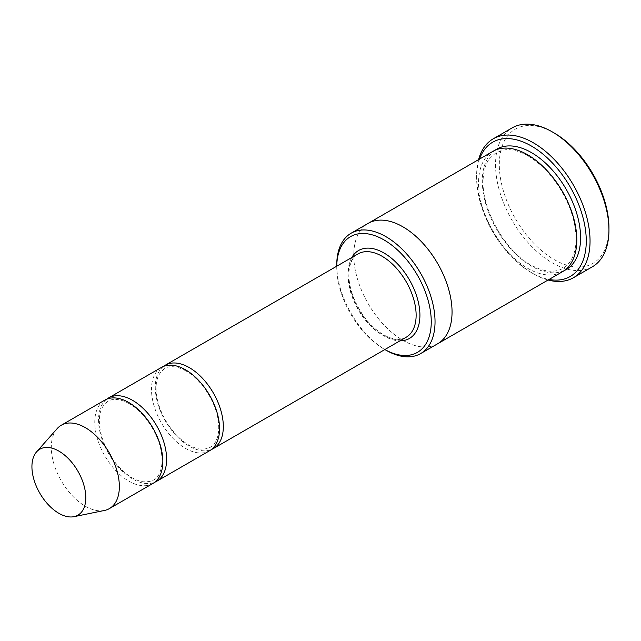 <?xml version="1.0" encoding="UTF-8"?>
<svg xmlns="http://www.w3.org/2000/svg" width="641" height="641" viewBox="0 0 641 641"><rect width="100%" height="100%" fill="white"/><g stroke="black" fill="none" stroke-linecap="round" stroke-linejoin="round"><path stroke-width="0.48" stroke-dasharray="3.21 2.4" d="M106.71 399.183A48.123 27.779 -120 0 0 101.687 438.252A48.123 27.779 -120 0 0 132.583 478.931A48.123 27.779 -120 0 0 154.681 482.272M209.575 450.751A48.123 27.779 60 0 1 161.452 422.972A48.123 27.779 60 0 1 161.452 367.405M336.749 266.199A66.832 38.588 -120 0 0 336.741 267.201A66.832 38.588 -120 0 0 383.999 349.049A66.832 38.588 -120 0 0 384.872 349.545L383.999 349.049L384.864 349.553M437.659 343.76A69.5 40.127 60 0 1 368.15 303.634A69.5 40.127 60 0 1 368.15 223.38M437.354 343.937A69.508 40.127 60 0 1 368.15 303.634A69.508 40.127 60 0 1 367.846 223.557M336.741 265.021A69.5 40.127 -120 0 0 385.89 350.146M562.421 271.736A69.508 40.127 60 0 1 492.913 231.601A69.508 40.127 60 0 1 492.913 151.348M608.95 227.908A77.529 44.758 60 0 1 554.128 259.565A77.529 44.758 60 0 1 499.307 164.609A77.529 44.758 60 0 1 554.128 132.959M163.423 366.444A48.123 27.779 -120 0 0 158.399 405.505A48.123 27.779 -120 0 0 189.295 446.184A48.123 27.779 -120 0 0 211.394 449.533M152.862 483.49A48.123 27.779 60 0 1 104.747 455.711A48.123 27.779 60 0 1 104.747 400.144M104.395 510.476A48.123 27.779 60 0 1 61.264 480.814A48.123 27.779 60 0 1 57.145 428.637M479.524 159.072A77.529 44.758 -120 0 0 476.624 177.709A77.529 44.758 -120 0 0 531.445 272.657A77.529 44.758 -120 0 0 549.033 279.468M478.579 159.625A80.197 46.304 -120 0 0 476.624 175.522A80.197 46.304 -120 0 0 533.336 273.747L531.445 272.657L533.336 273.747A80.197 46.304 -120 0 0 548.087 280.013M592.34 266.808A80.197 46.304 60 0 1 512.143 220.504A80.197 46.304 60 0 1 512.143 127.896M351.813 257.506A50.791 29.326 -120 0 0 383.999 335.956A50.791 29.326 -120 0 0 399.928 340.852M564.256 270.558A69.508 40.127 60 0 1 496.695 229.422A69.508 40.127 60 0 1 494.852 150.347M382.108 334.866A48.123 27.779 -120 0 0 406.17 337.246C400.321 340.635 392.741 339.794 383.446 334.73C370.538 326.806 360.587 314.427 353.584 297.6C349.85 287.881 348.335 279.003 349.041 270.959C350.018 262.457 353.015 256.777 358.047 253.9A48.123 27.779 -120 0 0 350.675 292.464A48.123 27.779 -120 0 0 382.108 334.866M528.216 156.011C519.675 151.172 511.903 149.097 504.916 149.802L496.038 152.63L489.195 159.008C485.862 163.735 483.883 169.921 483.25 177.581C480.173 210.504 508.73 256.079 534.682 266.896C541.757 270.27 548.215 271.672 554.056 271.111C560.683 270.438 565.947 267.401 569.833 262.001C573.158 257.345 575.161 251.24 575.834 243.684C576.692 232.651 574.592 220.552 569.545 207.404C559.905 184.151 546.132 167.021 528.216 156.011M336.741 267.201L336.741 266.207M476.624 177.709L476.624 175.522M129.362 403.758C123.545 400.481 118.329 399.079 113.721 399.559C109.547 399.455 105.677 402.187 102.119 407.764C99.163 413.605 98.586 421.353 100.373 431.008C103.217 444.301 109.403 456.28 118.93 466.936C127.054 475.534 135.035 480.47 142.863 481.744C151.26 482.328 156.716 479.676 159.224 473.787C162.173 468.034 162.798 460.374 161.091 450.815C157.854 432.499 143.784 411.738 129.362 403.758M186.066 371.011C180.249 367.734 175.041 366.34 170.426 366.82C166.259 366.708 162.389 369.448 158.832 375.025C155.875 380.858 155.298 388.606 157.085 398.269C159.929 411.562 166.115 423.541 175.642 434.197C183.767 442.795 191.739 447.722 199.567 449.004C207.972 449.589 213.421 446.937 215.929 441.048C218.885 435.295 219.51 427.635 217.804 418.076C214.567 399.752 200.497 378.999 186.066 371.011"/><path stroke-width="0.96" d="M154.681 482.272A48.123 27.779 -120 0 0 156.644 481.311A48.123 27.779 -120 0 0 164.024 442.755A48.123 27.779 -120 0 0 132.583 400.345A48.123 27.779 -120 0 0 108.529 397.965A48.123 27.779 -120 0 0 106.71 399.183M108.529 397.965L161.452 367.405A48.123 27.779 60 0 1 185.513 369.793A48.123 27.779 60 0 1 216.954 412.195A48.123 27.779 60 0 1 209.575 450.751L156.644 481.311M384.864 349.553L385.89 350.146L384.864 349.553A66.832 38.588 -120 0 0 431.257 321.429A66.832 38.588 -120 0 0 384.288 240.087A66.832 38.588 -120 0 0 336.749 266.199M367.846 223.557A69.508 40.127 60 0 1 368.15 223.372A69.5 40.127 60 0 1 402.901 226.818A69.5 40.127 60 0 1 448.307 288.065A69.5 40.127 60 0 1 437.659 343.76A69.508 40.127 60 0 1 437.354 343.937M437.659 343.768L562.421 271.736A69.508 40.127 60 0 0 573.07 216.041A69.508 40.127 60 0 0 527.663 154.785A69.508 40.127 60 0 0 492.913 151.348L368.15 223.372A69.508 40.127 60 0 1 402.901 226.818A69.508 40.127 60 0 1 448.307 288.065A69.508 40.127 60 0 1 437.659 343.768L420.64 353.584A69.5 40.127 -120 0 0 431.297 297.889A69.5 40.127 -120 0 0 385.89 236.641A69.5 40.127 -120 0 0 351.14 233.204A69.5 40.127 -120 0 0 336.741 265.021L336.741 266.207M385.89 350.146A69.5 40.127 -120 0 0 420.64 353.584M493.233 138.809L512.143 127.896A80.197 46.304 60 0 1 552.238 131.87L554.128 132.959A77.529 44.758 60 0 1 608.95 227.908L608.95 230.095A80.197 46.304 60 0 1 592.34 266.808L573.439 277.721A80.197 46.304 -120 0 0 585.73 213.453A80.197 46.304 -120 0 0 533.336 142.783A80.197 46.304 -120 0 0 493.233 138.809A80.197 46.304 -120 0 0 478.579 159.625M211.394 449.533A48.123 27.779 -120 0 0 213.357 448.572A48.123 27.779 -120 0 0 220.728 410.008A48.123 27.779 -120 0 0 189.295 367.605A48.123 27.779 -120 0 0 165.234 365.226A48.123 27.779 -120 0 0 163.423 366.444M36.553 451.897L57.145 428.637A48.123 27.779 60 0 1 61.264 425.247L104.747 400.144A48.123 27.779 60 0 1 128.809 402.532A48.123 27.779 60 0 1 160.242 444.934A48.123 27.779 60 0 1 152.862 483.49L109.387 508.593A48.123 27.779 60 0 1 104.395 510.476L73.955 516.678A38.091 21.994 60 0 1 39.814 493.201A38.091 21.994 60 0 1 36.553 451.897A38.091 21.994 60 0 1 58.86 451.096A38.091 21.994 60 0 1 84.612 487.953A38.091 21.994 60 0 1 73.955 516.678M61.264 425.247A48.123 27.779 60 0 1 85.325 427.635A48.123 27.779 60 0 1 116.766 470.037A48.123 27.779 60 0 1 109.387 508.593M549.033 279.468A77.529 44.758 -120 0 0 570.21 186.98A77.529 44.758 -120 0 0 479.524 159.072M548.087 280.013A80.197 46.304 -120 0 0 573.439 277.721M554.128 132.959L552.238 131.87A80.197 46.304 60 0 1 608.95 230.095M399.928 340.852A50.791 29.326 -120 0 0 409.399 279.821A50.791 29.326 -120 0 0 351.813 257.506M494.852 150.347A69.508 40.127 60 0 1 531.445 152.606A69.508 40.127 60 0 1 577.349 215.576A69.508 40.127 60 0 1 564.256 270.558M213.357 448.572L406.17 337.246A48.123 27.779 -120 0 0 406.17 281.687A48.123 27.779 -120 0 0 358.047 253.9L165.234 365.226M368.15 223.38L351.14 233.204"/></g></svg>
